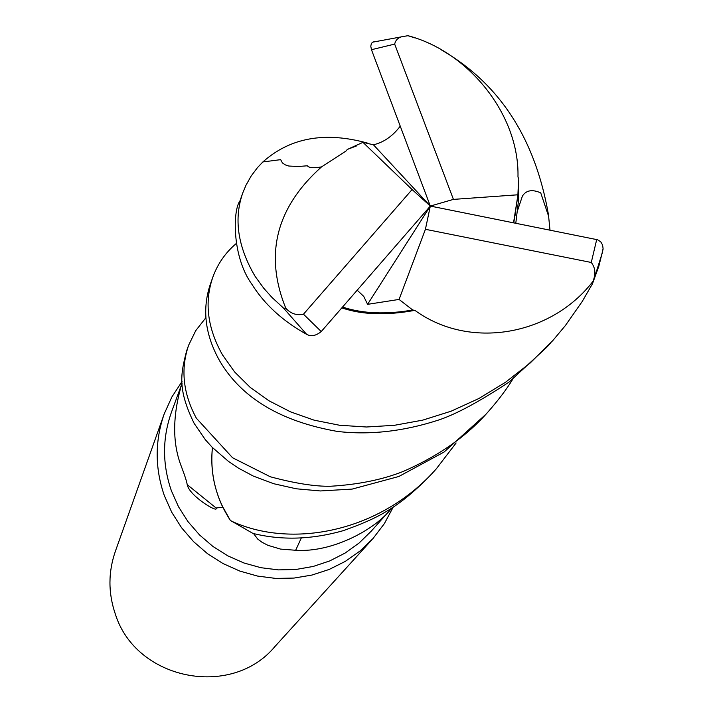 <?xml version="1.0" encoding="UTF-8"?>
<svg xmlns="http://www.w3.org/2000/svg" width="713" height="713" viewBox="0 0 713 713"><rect width="100%" height="100%" fill="white"/><g stroke="black" fill="none" stroke-linecap="round" stroke-linejoin="round"><path stroke-width="1.07" d="M212.447 447.559C209.845 473.673 215.816 497.959 230.361 520.428L221.93 505.383C213.49 486.783 210.326 467.505 212.429 447.541C209.854 473.717 215.825 498.013 230.361 520.428L252.946 533.422C281.671 540.534 311.813 539.598 343.381 530.624C375.965 518.877 398.05 509.02 431.926 473.673L432.149 473.423M182.029 381.508L171.869 396.989L164.222 413.888C154.81 440.884 154.837 468.12 164.329 495.597L171.744 512.273L181.557 527.736L193.562 541.639L207.483 553.671L223.026 563.555L239.826 571.077L257.518 576.068L275.708 578.412L293.979 578.074L311.938 575.061L329.183 569.446L345.333 561.363L360.029 550.997L372.97 538.582L384.378 523.6L393.264 507.032M222.804 507.21L216.101 507.995C218.873 513.761 189.248 495.954 187.207 484.653C186.717 481.48 184.819 475.553 181.512 466.863C172.332 443.673 172.394 416.151 181.69 384.307L171.655 411.651C162.279 437.746 162.19 464.118 171.387 490.767L178.508 506.765L187.956 521.586L199.497 534.902L212.884 546.416L227.83 555.855L243.98 563.003L260.976 567.717L278.435 569.883L295.966 569.464L313.167 566.461L329.673 560.953L345.101 553.074L359.12 543.012L371.42 530.98L389.958 510.16M164.222 413.888L115.435 551.113C108.162 571.969 108.126 592.94 115.319 614.036C135.853 680.05 231.484 699.195 275.004 646.441L371.874 539.786M391.936 507.906L390.956 509.037C375.591 528.93 332.9 552.816 295.672 550.267L280.53 549.09L267.883 545.311L261.903 542.183L257.714 539.064L253.57 533.582M216.101 507.995L187.207 484.653M181.69 384.307L182.118 383.175M301.305 537.985L295.672 550.267M513.574 222.599L517.959 194.783L518.806 179.052L517.977 177.056C519.545 114.918 468.593 51.55 407.979 35.703L414.627 37.825M441.481 49.963C499.546 83.537 535.196 138.429 548.449 214.64L549.964 229.827M188.241 346.34L186.637 350.849C180.808 373.692 177.189 388.665 194.177 423.442L205.326 439.68L212.198 447.309L228.534 461.445L238.454 468.138L253.302 476.07L273.632 483.699L296.251 488.788L320.387 490.954L352.169 489.091L398.834 476.489L444.083 452.033L485.722 414.44M512.7 379.263C506.72 389.111 498.574 399.895 488.28 411.633C467.113 435.973 438.798 455.892 403.335 471.391C382.676 479.635 358.381 484.59 330.44 486.257C315.199 486.569 295.164 483.414 270.325 476.783L232.581 457.764L196.351 418.192C183.018 393.389 180.451 369.049 188.651 345.172L195.701 330.707L205.888 317.686M456.133 442.951L436.231 468.931C380.145 532.504 290.69 549.242 230.531 520.686M239.969 200.861C232.634 210.513 232.037 256.805 251.805 284.148C264.452 304.353 282.722 321.073 306.608 334.308C311.011 336.786 315.895 335.868 321.242 331.554L430.322 206.066L453.423 199.39L394.672 44.099C395.751 39.313 399.128 36.684 404.806 36.229L407.979 35.703M400.1 126.37C392.524 136.263 383.639 142.404 373.434 144.801L362.962 142.35L347.302 149.445L345.965 151.067L321.518 166.895C276.091 207.501 264.175 254.612 285.779 308.23L283.605 308.185L271.911 297.374L263.739 288.239L255.067 276.27C237.616 246.511 233.57 218.597 242.928 192.519L246.03 185.139L251.208 175.951L257.5 167.582L262.874 161.94C290.227 137.556 325.19 131.299 367.765 143.179M212.643 277.705L210.531 283.649C201.824 308.943 204.943 334.825 219.898 361.286C241.716 398.121 280.877 421.499 337.365 431.427C369.486 435.18 402.907 431.49 437.613 420.358C455.028 414.788 478.886 401.989 509.18 381.99L546.782 347.213M357.4 290.405L363.737 296.385L367.587 304.335L399.066 299.433L412.72 310.003L414.895 310.351C469.831 350.395 551.211 335.484 592.86 281.501L592.146 284.327L582.236 301.465L565.32 325.636L552.798 340.591L530.276 362.917L505.464 382.311L478.851 398.522L451.106 411.196L422.729 420.135L394.414 425.304L366.473 426.998L339.566 425.251L314.112 420.162L290.53 411.856L268.899 400.742L250.156 387.346L234.604 371.945L222.527 354.931C207.314 327.98 204.132 301.92 212.991 276.733C217.857 263.596 225.566 252.562 236.128 243.623M375.644 41.345L372.56 42.183L371.402 43.52L370.778 46.158L371.464 49.705L430.322 206.066L373.434 144.792M347.293 149.445L356.545 145.915M412.72 310.003C386.072 314.611 362.792 313.675 342.9 307.178M414.895 310.351C386.455 315.565 362.222 314.781 342.187 307.998M602.333 252.785L603.082 248.391L602.538 244.924L600.765 241.85L597.663 239.791L430.322 206.066L412.096 189.551L303.471 314.201C296.608 315.645 290.717 313.649 285.779 308.221M518.806 179.043L518.458 200.852L515.82 223.044M362.962 142.35L412.096 189.551M367.578 304.335L430.322 206.066L425.42 229.301L591.273 262.473C595.462 267.883 595.997 274.22 592.86 281.492M399.066 299.433L425.42 229.301M453.423 199.39L517.959 194.783M283.605 308.185L306.608 334.308M603.055 249.274L598.849 266.199L592.895 282.589L602.307 252.865M515.134 214.167L515.303 215.085M394.672 44.099L371.464 49.705M303.471 314.201L321.242 331.554M591.273 262.473L596.71 239.532M431.918 473.673L434.52 470.803M546.363 347.677L550.793 342.801M262.874 161.94L280.672 159.65L282.437 162.947L285.378 164.908L288.792 166.031L298.382 166.512L307.356 165.781C308.907 167.894 313.631 168.268 321.51 166.904M518.503 180.514L517.923 194.408M517.763 196.431L513.815 222.643M548.662 216.387L540.73 192.875C532.308 189.15 526.203 190.202 522.424 196.048L517.602 210.388M239.96 200.87L242.563 193.562M372.56 42.183L404.806 36.229"/></g></svg>
